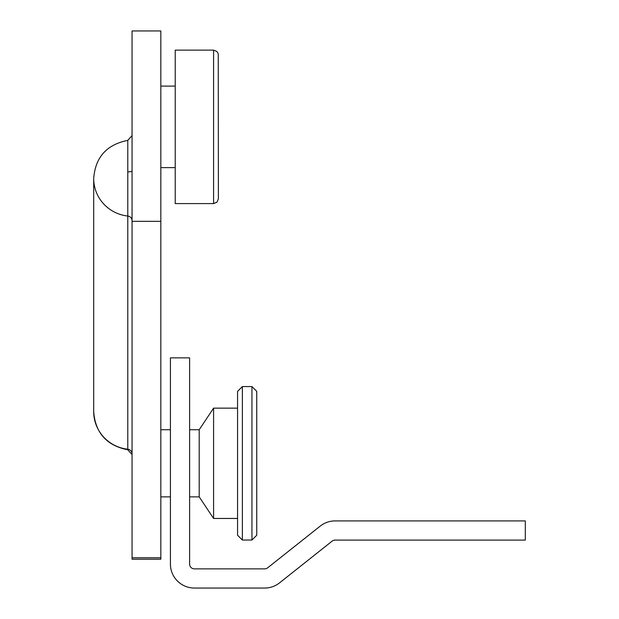 <?xml version="1.0" encoding="UTF-8"?>
<svg xmlns="http://www.w3.org/2000/svg" width="619" height="619" viewBox="0 0 619 619"><rect width="100%" height="100%" fill="white"/><g stroke="black" fill="none" stroke-linecap="round" stroke-linejoin="round"><path stroke-width="0.93" d="M160.832 557.758L160.832 30.95L132.056 30.95L132.056 559.22L160.832 559.22L160.832 557.758L132.056 557.758M93.693 411.674C95.303 432.867 106.669 445.572 127.793 449.796L127.793 449.216A38.363 37.782 0 0 1 93.693 411.674L93.693 178.496C95.303 157.303 106.669 144.591 127.793 140.366L132.056 135.6M127.793 140.946L127.793 449.216A4.797 4.72 -0 0 1 132.056 453.913M525.307 540.093L335.127 540.093A4.797 4.797 0 0 0 332.14 541.13L279.571 582.85A23.979 23.979 0 0 1 264.669 588.05L194.405 588.05A23.979 23.979 0 0 1 170.426 564.071L170.426 357.859L189.607 357.859L189.607 564.071A4.797 4.797 0 0 0 194.405 568.869L264.669 568.869A4.797 4.797 -19.2 0 0 267.648 567.824L320.216 526.104A23.979 23.979 0 0 1 335.127 520.912L525.307 520.912L525.307 540.093M189.607 429.733L199.202 429.733L199.202 496.871L189.607 496.871M237.564 408.153L213.586 408.153L213.586 518.451L199.202 496.871M251.948 540.031L251.948 386.573L256.746 391.363L256.746 535.242L251.948 540.031L242.362 540.031L237.564 535.242L237.564 391.363L242.362 386.573L242.362 540.031M213.586 50.131L175.223 50.131L175.223 203.597L213.586 203.597L213.586 50.131L216.975 51.539L218.252 53.807L218.383 198.8L216.975 202.189L213.586 203.597M160.832 221.323L132.056 221.323M132.056 220.735A4.797 4.72 180 0 0 127.793 216.046A38.363 37.782 180 0 1 93.693 178.496M127.793 171.873A4.797 0.836 180 0 0 132.056 171.045M127.793 449.796L132.056 454.563M170.426 429.733L160.832 429.733M170.426 496.871L160.832 496.871M199.202 429.733L213.586 408.153M237.564 518.451L213.586 518.451M242.362 386.573L251.948 386.573M175.223 167.625L160.832 167.625M175.223 86.103L160.832 86.103"/></g></svg>
